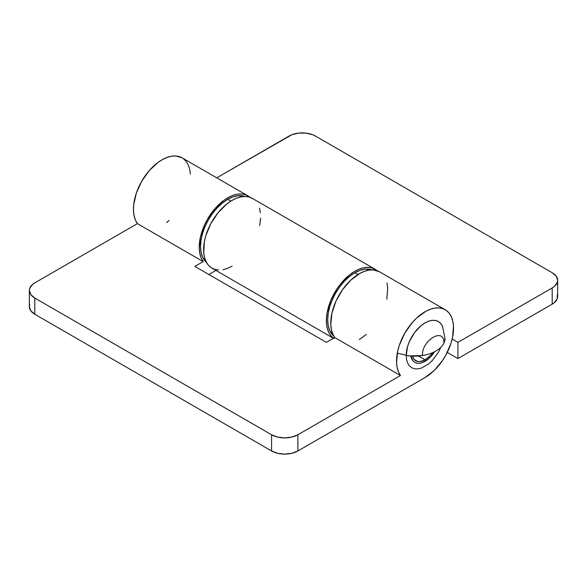 <?xml version="1.0" encoding="UTF-8"?>
<svg xmlns="http://www.w3.org/2000/svg" width="587" height="587" viewBox="0 0 587 587"><rect width="100%" height="100%" fill="white"/><g stroke="black" fill="none" stroke-linecap="round" stroke-linejoin="round"><path stroke-width="0.88" d="M442.466 326.247L440.72 323.488L438.372 321.544L435.517 320.487L432.259 320.355L428.723 321.162L425.047 322.865L421.363 325.403L414.569 332.58L409.366 341.59L407.62 346.359L406.189 355.524A30.685 17.713 0 0 0 436.002 350.967A30.685 17.713 0 0 0 444.99 338.442L443.897 343.131C444.564 326.754 421.767 339.917 422.427 355.524L409.418 355.927L397.289 353.176M425.047 359.824A18.601 10.742 -60 0 1 415.743 360.748A18.601 10.742 -60 0 1 412.397 356.118L414.106 359.391L417.739 361.482L420.006 361.577L425.047 359.824L418.406 355.993L425.047 359.824A18.601 10.742 -60 0 0 432.648 352.64L430.08 355.766L425.047 359.824M444.99 338.442L442.613 326.599A26.664 15.394 120 0 0 421.561 325.249A26.664 15.394 120 0 0 406.189 355.524L406.549 359.56L407.62 363.023L409.366 365.782L411.714 367.726L414.569 368.783L417.827 368.915L421.363 368.115L428.723 363.867L432.259 360.587L438.372 352.332L440.888 347.291M557.65 280.337L557.65 296.538A18.601 10.742 0 0 1 552.198 304.132L552.198 287.931A18.601 10.742 180 0 0 557.65 280.337A18.601 10.742 180 0 0 552.198 272.742L315.424 136.037L552.198 272.742L556.234 276.228L557.65 280.337L557.29 282.428L554.517 286.302L552.198 287.931L457.926 342.36L457.926 358.562L447.272 352.405L457.926 358.562L552.198 304.132L552.198 287.931L457.926 342.36L457.926 358.562L552.198 304.132L554.517 302.503L557.29 298.636L557.29 294.439M289.112 136.037L216.735 177.832L291.937 134.702L298.644 133.102L305.9 133.102L312.607 134.702L315.424 136.037A18.601 10.742 180 0 0 289.112 136.037M457.926 342.36L452.181 339.037L457.926 342.36M333.511 338.244A40.305 23.275 -60 0 1 335.375 291.409A40.305 23.275 -60 0 1 375.042 269.228A40.305 23.275 -60 0 1 377.111 270.695L371.637 267.833L367.645 267.334L363.316 267.826L358.767 269.286L354.108 271.686L349.463 274.951L340.746 283.719L336.901 288.987L330.738 300.595L327.15 312.577L326.453 318.308L326.519 323.657L327.341 328.485L328.903 332.66L331.163 336.065L334.054 338.618M375.042 269.228L252.263 198.34A40.305 23.275 120 0 0 211.958 221.615A40.305 23.275 120 0 0 211.958 268.156L333.438 338.288M259.711 225.555L260.591 218.151M260.401 212.876L259.447 208.15M252.403 198.421L248.866 196.953L244.874 196.454L240.545 196.946L235.989 198.406L231.329 200.805L226.692 204.071L217.975 212.839L210.755 223.786L205.817 235.732L204.379 241.69L203.74 252.77L204.57 257.598L206.132 261.773L208.392 265.185L211.283 267.738L214.739 269.367L218.657 270.027M222.935 269.704L227.463 268.406L232.114 266.16M434.541 351.76A20.464 11.813 -60 0 1 425.047 361.343A20.464 11.813 -60 0 1 414.811 362.355A20.464 11.813 -60 0 1 410.841 356.038L413.013 360.866L414.811 362.355L417.005 363.17L419.507 363.272L422.222 362.656L427.864 359.391L430.579 356.874L434.541 351.76M400.488 375.519A40.305 23.275 -60 0 1 407.591 328.691A40.305 23.275 -60 0 1 445.195 309.731A40.305 23.275 -60 0 1 451.374 342.03A40.305 23.275 -60 0 1 425.047 377.544L434.219 370.5L442.422 360.689L445.871 355.076L451.029 343.16L452.592 337.18L453.48 325.976L452.782 321.052L451.337 316.76L449.194 313.216L446.399 310.508L443.031 308.725L439.186 307.896L434.96 308.058L430.462 309.195L425.824 311.286L416.609 318.066L412.279 322.579L404.759 333.233L399.387 345.105L397.707 351.099L396.563 362.421L397.135 367.44L398.456 371.842L400.488 375.519L297.888 434.762L297.888 450.963L425.047 377.544L297.888 450.963L297.888 434.762L291.849 437.088L284.732 437.902L277.614 437.088L271.576 434.762L271.576 450.963L34.802 314.258L34.802 298.057L271.576 434.762L34.802 298.057L30.766 294.571L29.35 290.462L29.71 288.364L32.483 284.497L34.802 282.868L137.402 223.632L34.802 282.868A18.601 10.742 180 0 0 29.35 290.462A18.601 10.742 180 0 0 34.802 298.057L34.802 314.258L271.576 450.963L277.614 453.289L284.732 454.103L291.849 453.289L297.888 450.963A18.601 10.742 0 0 1 271.576 450.963L271.576 434.762A18.601 10.742 180 0 0 297.888 434.762L400.488 375.519L334.715 337.547L400.488 375.519M445.195 309.731L379.422 271.759A40.305 23.275 120 0 0 341.817 290.719A40.305 23.275 120 0 0 334.715 337.547L326.387 342.36L334.715 337.547L332.682 333.871L331.369 329.461L330.797 324.45L331.934 313.128L335.991 301.124L342.522 289.707L350.835 280.094L360.051 273.315L364.688 271.223L369.186 270.086L373.413 269.925L379.488 271.796M166.605 222.532L169.085 220.492M190.393 174.082L189.696 169.159L188.251 164.866L186.108 161.322L183.313 158.622M182.175 157.874L176.1 156.01L171.874 156.164L167.376 157.309L162.738 159.393L158.079 162.379L149.193 170.685L141.672 181.346L136.301 193.211L133.675 205.032L133.476 210.528L134.049 215.546L135.37 219.956L137.402 223.632L203.175 261.604A40.305 23.275 -60 0 1 210.278 214.776A40.305 23.275 -60 0 1 247.883 195.809A40.305 23.275 -60 0 1 249.952 197.283L245.718 194.803L241.866 193.981L237.64 194.136L233.149 195.28L228.512 197.371L223.852 200.35L214.967 208.656L207.438 219.318L204.445 225.173L200.394 237.185L199.25 248.499L199.822 253.518L201.143 257.928L203.175 261.604L194.84 266.41L326.387 342.36L194.84 266.41L203.175 261.604L137.402 223.632A40.305 23.275 120 0 1 144.505 176.797A40.305 23.275 120 0 1 182.109 157.837L247.883 195.809M208.877 274.511L215.921 270.446L208.877 274.511M29.71 304.572L29.35 306.663L30.766 310.772L34.802 314.258A18.601 10.742 0 0 1 29.35 306.663L29.35 290.462M359.273 339.572L366.405 334.407M386.818 299.209L387.706 288.004L387.009 283.081M354.886 272.742A38.449 22.196 120 0 0 330.342 304.807A38.449 22.196 120 0 0 333.783 336.102L329.769 330.642L328.221 325.653L327.7 319.827L328.221 313.399L329.769 306.619L332.286 299.744L335.661 293.03L339.785 286.75L344.481 281.136L349.581 276.404L354.886 272.742L357.982 274.533L354.886 272.742L360.191 270.284L365.29 269.125L372.026 269.866A38.449 22.196 120 0 0 354.886 272.742M227.727 199.323A38.449 22.196 120 0 0 203.183 231.395A38.449 22.196 120 0 0 206.624 262.69L202.61 257.231L201.062 252.234L200.541 246.415L201.062 239.988L202.61 233.208L205.127 226.325L208.502 219.619L212.626 213.338L217.322 207.725L222.422 202.992L227.727 199.323L230.83 201.114L227.727 199.323L233.032 196.865L238.131 195.713L244.867 196.454A38.449 22.196 120 0 0 227.727 199.323"/></g></svg>
